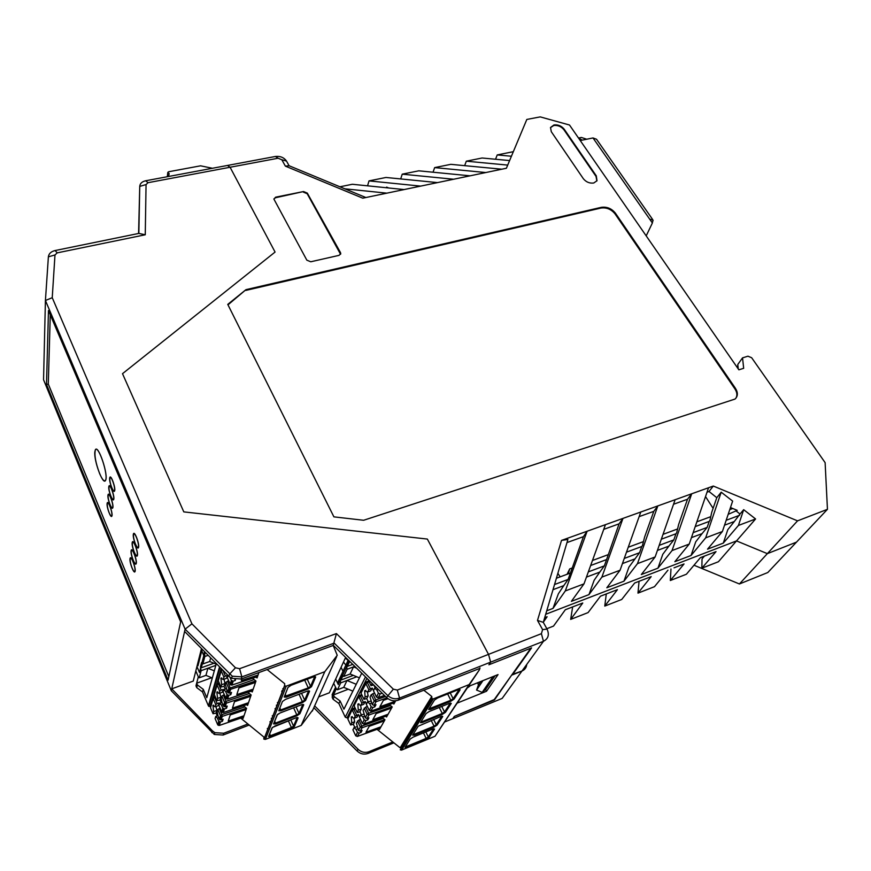 <?xml version="1.0" encoding="UTF-8"?>
<svg xmlns="http://www.w3.org/2000/svg" width="871" height="871" viewBox="0 0 871 871"><rect width="100%" height="100%" fill="white"/><g stroke="black" fill="none" stroke-linecap="round" stroke-linejoin="round"><path stroke-width="1.31" d="M652.477 219.263L596.526 139.251L592.999 137.945L649.668 219.111L653.108 220.167L652.303 222.878M578.682 137.988L581.349 137.455L586.727 139.218M578.475 137.977L582.209 140.133M649.668 219.111L652.379 222.987L646.195 235.878M580.249 140.536L592.999 137.945M285.372 166.132L281.834 159.763L278.121 158.228L230.086 167.254L227.494 165.446L275.388 156.475C280.288 155.963 284 157.499 286.505 161.081L289.096 165.74L285.372 166.132L362.772 198.174L506.389 168.255L526.824 119.447L540.227 116.888L569.503 125.01L738.858 369.816L743.671 368.302L742.538 357.861L737.781 364.492L738.26 368.945M437.492 182.605L385.962 177.466L369.01 180.896L367.562 185.828M420.66 186.111L369.01 180.896M736.855 366.931L737.889 365.482M742.538 357.861L747.939 356.195L751.651 357.731L825.12 462.632L827.45 509.317L796.486 542.143L767.351 553.64L797.553 520.858L827.45 509.317M494.238 699.576L454.324 716.398L493.748 700.262L530.853 648.187L488.892 664.769L531.593 647.893L512.322 674.916L521.979 671.018L543.471 641.296C548.338 638.715 549.536 634.643 547.053 629.102L543.308 622.362L537.494 620.413L542.6 629.613L541.403 633.685L488.522 654.371L427.345 539.062L183.803 511.887L122.506 373.681L275.073 252.057L122.506 373.681L183.803 511.887L427.345 539.062L488.522 654.371L490.656 662.134L488.892 664.769L490.656 662.134L488.522 654.371L397.318 690.072L393.354 689.179L336.413 633.587L333.255 645.291L386.506 697.464C390.066 700.654 393.986 701.547 398.265 700.164L479.954 668.362M537.494 620.413L561.512 540.401L567.892 539.497L543.308 622.362M586.444 577.114L599.792 572.084L594.131 580.293L588.97 594.61L571.376 601.36L583.995 583.875L605.443 524.669L561.512 540.401M605.443 524.669L713.305 486.051L797.553 520.858M52.238 297.708L54.982 254.963L57.225 252.862L145.261 234.778L146.056 184.565L148.026 182.692L230.086 167.254L275.073 252.057L230.086 167.254L227.494 165.446L145.675 180.776C141.984 181.614 140.002 183.487 139.741 186.394L138.837 233.417L55.102 250.543C51.062 251.534 48.82 253.624 48.384 256.825L45.423 300.506L185.109 629.167L191.925 623.832L52.238 297.708L45.423 300.506L43.55 379.745L171.304 690.757L214.32 734.471L223.139 735.037L249.193 725.042M551.299 131.717L583.32 178.675C586.096 182.083 589.569 183.531 593.75 183.008L597.005 180.722L596.287 175.844L564.168 129.169C561.501 125.925 558.104 124.52 553.989 124.945L550.516 127.514L551.299 131.717M615.416 213.166C611.627 208.517 606.935 206.579 601.328 207.331L245.981 289.651L227.756 304.382L333.909 516.862L363.632 520.27L735.015 399.07C737.998 396.272 738.129 392.658 735.396 388.237L615.416 213.166L615.046 213.896L734.906 388.891C737.149 392.353 737.476 395.467 735.886 398.232M303.533 191.544L275.65 197.162L273.908 199.1L306.842 260.168L310.751 261.779L339.059 255.355L340.746 253.592L340.474 252.557L307.3 193.101L303.533 191.544L275.519 197.75L273.897 198.904M451.733 174.037L453.116 174.167M339.93 186.786L352.341 184.271L404.111 189.562M386.855 193.155L344.818 188.811M713.305 486.051L709.016 491.494L707.012 492.213M691.432 537.636L702.048 533.64L695.722 541.849L691.062 555.48L705.684 537.843L721.199 492.191L716.789 497.7L709.016 491.494M721.199 492.191L732.642 501.097L722.397 531.517L705.684 537.843M728.189 514.336L737.236 510.352L730.475 507.553M736.474 511.255L740.023 514.01L743.682 509.687L755.593 518.964L736.518 540.913L767.351 553.64L739.414 583.973L767.797 572.53L796.486 542.143L767.351 553.64L736.518 540.913L545.703 614.273L736.518 540.913L718.401 561.751L701.83 568.208L702.048 558.888L704.389 556.123M556.395 578.257L570.429 573.031L568.077 579.465L554.522 584.528M588.97 594.61L601.894 577.103L622.972 518.397L619.096 523.83L603.745 529.361M552.998 589.689L563.766 585.639L558.344 593.837L553.009 608.394L565.29 590.952L587.13 531.223L583.439 536.656L570.429 573.031M590.647 565.508L606.597 559.574L604.322 565.9L588.339 571.877M619.096 523.83L606.597 559.574M626.489 552.17L641.753 546.498L642.439 545.594L644.605 537.059L653.783 511.364L639.129 516.634M661.329 539.203L675.95 533.771L676.658 532.867L678.629 524.516L687.513 499.235L673.544 504.255M695.221 526.607L709.212 521.402L709.941 520.488L711.738 512.311L716.789 497.7M599.792 572.084L604.322 565.9M583.439 536.656L566.977 542.579M563.766 585.639L568.077 579.465M691.062 555.48L674.862 561.686L689.233 544.07L672.053 550.559L691.705 493.792L687.513 499.235M657.42 550.428L668.895 546.106L662.777 554.315L657.953 568.164L672.053 550.559M657.953 568.164L641.317 574.544L655.134 556.961L637.474 563.646L657.823 505.92L653.783 511.364M641.753 546.498L639.564 552.715L628.927 567.13L623.941 581.207L637.474 563.646M623.941 581.207L606.826 587.762L620.065 570.233L601.894 577.103M565.29 590.952L583.995 583.875M553.009 608.394L546.738 610.8M724.53 525.191L734.318 521.511L727.797 529.71L723.289 543.123L738.412 525.463L755.593 518.964M723.289 543.123L707.524 549.176L722.397 531.517M668.895 546.106L673.827 539.889L659.184 545.366M673.827 539.889L675.95 533.771M667.85 547.511L667.338 546.694M667.121 546.77L667.469 548.033M708.548 487.76L689.233 544.07M693.142 532.66L707.165 527.412L709.212 521.402M707.165 527.412L702.048 533.64M640.773 512.028L620.065 570.233M622.438 563.581L634.828 558.921M567.075 574.272L569.699 568.915L572.258 567.968M675.123 499.725L655.134 556.961M639.564 552.715L624.267 558.431M592.465 560.489L608.361 554.598M628.241 547.238L643.451 541.61M663.027 534.359L677.584 528.969M696.854 521.827L710.78 516.666M729.767 509.644L732.805 508.512M568.273 573.837L569.699 568.915M557.854 573.303L560.151 576.852M734.318 521.511L740.023 514.01M738.412 525.463L743.682 509.687M739.599 515.273L726.174 520.292M541.403 633.685L543.471 641.296L399.419 698.139C395.118 699.522 391.188 698.618 387.617 695.428L334.203 643.125L241.866 676.887L232.263 676.19L185.109 629.167L184.598 631.431L228.888 676.299L229.53 674.154L235.464 667.785L191.925 623.832M511.419 156.236L497.232 154.929L513.335 151.674M388.738 187.994L386.604 187.113L386.397 187.755M289.096 165.74L365.874 197.532M464.657 165.653L466.312 161.189L482.088 157.999L509.611 160.569M484.189 167.515L483.253 167.428M466.312 161.189L507.717 165.098M497.232 154.929L495.534 159.251M400.693 178.936L402.228 174.167L418.766 170.825L470.057 175.822M433.05 172.218L434.651 167.602L485.822 172.545M501.848 169.203L450.808 164.336L434.651 167.602M419.463 180.809L421.303 180.994M402.228 174.167L453.639 179.241M340.572 254.278L307.158 193.689L303.391 192.132M596.875 180.961L596.014 176.388L563.918 129.735C561.251 126.491 557.865 125.076 553.749 125.511L550.461 127.656M245.981 289.651L227.995 304.839M601.328 207.331L600.968 208.049L245.818 290.413M600.968 208.049C606.564 207.298 611.257 209.247 615.046 213.896M494.445 699.968L512.094 674.502L521.979 671.018L502.175 698.4L452.822 718.651L454.324 716.398L452.822 718.651L445.027 721.841M693.991 565.225L739.414 583.973M701.83 568.208L716.027 551.615L700.371 557.658L686.402 574.229L670.322 580.511L670.975 569.003M670.322 580.511L684.04 563.951L674.012 567.827M575.002 606.009L565.312 609.754L553.521 626.086L546.836 628.699M572.65 606.924L570.668 619.401L588.077 612.596L600.478 596.178L617.441 589.634L604.768 606.085L621.72 599.477L634.676 582.993L651.192 576.624L637.975 593.129L639.053 581.316M705.325 555.742L700.349 557.68M641.873 580.217L634.665 583.015M705.521 496.579L713.109 508.337M526.748 664.421C526.422 667.567 524.832 669.766 521.979 671.018M570.668 619.401L582.764 603.015L565.323 609.733M543.406 622.036L547.119 616.755L544.691 617.691M667.959 570.157L654.491 586.684L637.975 593.129M608.862 592.955L600.457 596.2M604.768 606.085L606.292 593.957M495.066 675.776L485.887 689.103L482.175 692.369L476.568 690.061L478.397 684.965L477.646 682.755M476.568 690.061L482.948 680.632M469.719 686.283L467.651 687.611M482.175 692.369L492.997 676.604M197.967 665.825L202.181 649.243M343.479 662.08L345.874 665.085M348.073 660.36L345.297 658.138M263.957 739.163L284.545 685.727L263.957 739.163L265.372 739.403L301.181 725.423L312.896 709.778M263.804 739.022L263.978 737.116L240.723 718.129M221.169 668.482L210.172 706.61L210.902 706.337M210.172 706.61L208.409 705.88L202.54 691.966L196.715 687.611L195.975 685.847L198.316 676.811L199.285 677.78L201.136 670.648L215.823 665.379M197.064 681.634L195.975 685.847M284.545 685.727L284.719 683.713L267.092 669.527M284.708 685.88L286.243 686.152L324.774 671.715L337.24 655.286L333.147 645.335M244.011 715.744L228.224 721.134L230.216 714.971L246.145 709.56M230.249 684.497L231.316 680.371L229.977 677.268M228.126 675.537L229.944 677.246M228.082 675.482L227.364 677.878L230.684 684.9L231.969 685.052L233.178 681.166L235.268 680.48L234.843 679.489M258.905 672.532L257.043 677.943L256.041 677.126M251.24 691.182L252.209 691.966L255.965 681.078L252.514 678.291M247.876 692.303L249.367 693.512L226.014 701.34L223.335 695.091L221.865 696.092L221.18 698.39L222.116 702.984L223.956 706.642L227.222 706.098L226.547 708.243L225.839 706.566M246.624 704.672L247.56 705.434L251.164 694.971L249.367 693.512M243.412 705.76L244.805 706.893L221.876 714.656L219.263 708.504L217.826 709.484L217.162 711.694L218.088 716.169L219.884 719.773L223.096 719.239L222.453 721.286L221.767 719.686M242.192 717.628L243.107 718.368L246.569 708.319L244.805 706.893M211.207 696.071L211.827 695.842M216.335 663.582L206.786 697.704L203.248 689.331L202.54 691.966M196.715 687.611L197.412 684.965L196.661 683.191L211.729 677.736M213.928 663.245L201.299 667.763L202.42 663.473M200.613 667.458L201.582 662.548L200.45 666.936L201.299 667.763M200.45 666.936L201.136 670.648M212.306 677.976L205.959 675.363L199.285 677.78M205.959 675.363L207.886 668.231L214.288 670.866M196.933 666.511L199.448 672.434L200.591 668.013M195.823 670.91L198.316 676.811M201.778 650.833L203.803 655.613M200.548 668.177L199.448 672.434M197.412 684.965L203.248 689.331M204.424 651.519L204.827 656.505L208.18 655.319M204.271 653.805L201.898 662.962L202.889 663.931L204.827 656.505M216.16 664.159L209.693 661.503L202.889 663.931M210.673 657.855L209.693 661.503M206.068 653.174L204.282 653.25L204.674 651.769M204.119 652.706L204.282 653.25M219.525 703.877L219.111 702.919L217.195 703.637L215.768 704.617L215.104 706.827L212.927 705.412L213.689 711.596L213.057 713.752L216.062 713.077L217.249 715.864M324.774 671.715L301.181 725.423M226.264 688.776L223.803 689.69L225.622 691.476L227.048 690.953M225.916 698.498L226.95 694.546L225.622 691.476M226.95 694.546L228.768 695.33L230.826 694.644L230.064 692.902M224.087 686.381L224.947 683.495L221.659 684.704L220.973 687.023L224.087 686.381L225.273 689.146M253.178 689.157L236.792 694.633L238.948 687.938L255.486 682.45M221.659 684.704L220.896 678.171L223.194 679.532L223.891 677.148L225.393 676.092L227.396 675.373L227.821 676.353M228.594 680.741L226.068 682.145L225.349 684.541L227.636 692.325L229.454 693.109L231.523 692.423L230.826 694.644M254.125 679.587L228.812 688.493L226.068 682.145L228.801 688.526L230.641 689.309L229.454 693.109M224.032 679.228L224.947 683.495M223.194 679.532L226.504 678.324L227.396 675.373M235.268 680.48L235.54 679.609M241.92 678.749L241.343 680.545L258.045 675.036M231.316 680.371L233.178 681.166M223.803 689.69L223.107 691.999L226.34 698.912L227.603 699.054L228.768 695.33M221.757 711.934L222.747 708.156L221.463 705.129L222.813 704.617M247.995 704.182L223.422 712.5L221.648 711.738L219.013 705.554L219.688 703.333L221.463 705.129M219.688 703.333L222.072 702.44M222.747 708.156L224.533 708.918L226.547 708.243M248.496 702.723L232.426 708.156L234.495 701.732L250.717 696.277M219.928 693.142L220.831 697.225L219.993 700.001L216.933 700.654L217.598 698.422L216.835 692.064L219.067 693.458L219.753 691.149L221.212 690.148L223.172 689.429L223.586 690.387M223.172 689.429L222.323 692.26L219.067 693.458M219.993 700.001L221.18 702.777M224.283 694.742L223.335 695.091M217.598 698.422L220.831 697.225M219.111 702.919L218.294 705.641L215.104 706.827M215.997 706.501L216.868 710.42L216.062 713.077M217.761 724.846L218.719 721.221L220.472 721.972L222.453 721.286M220.134 708.177L219.263 708.504M246.417 708.199L222.192 716.419L221.876 714.656L220.439 715.635L217.826 709.484L220.439 715.668L222.192 716.419L221.103 719.914M218.719 721.221L217.467 718.237L218.763 717.748M243.532 717.149L219.405 725.401L217.663 724.65L215.093 718.564L215.736 716.43L217.467 718.237M215.736 716.43L218.033 715.57M213.689 711.596L216.868 710.42M423.698 690.115L431.776 696.484L431.907 698.618L400.257 749.844L401.618 750.083L435.032 736.245L479.464 669.723L479.965 667.883M377.023 729.321L400.159 747.83L431.33 697.203M366.974 678.335L346.996 717.9L348.171 717.443M346.996 717.9L345.264 717.192L338.852 703.496L333.038 699.217L332.232 697.486L336.304 688.776L337.491 689.756L340.713 682.886L356.772 676.767M332.319 694.22L332.232 697.486M431.907 698.618L433.235 698.934L469.121 684.595L479.464 669.723M380.986 726.806L365.972 732.239L369.217 726.305L384.361 720.85M376.512 697.094L378.395 693.12L376.914 690.05L378.362 689.484M373.507 690.823L374.595 688.264L376.914 690.05M374.595 688.264L376.403 687.567M377.916 697.693L376.392 696.887L373.387 690.583L376.414 696.854L378.221 697.627L380.213 693.904L382.162 693.218M392.93 703.3L393.866 704.04L395.706 700.774M389.283 704.595L390.426 705.499L368.629 713.251L365.689 707.11L363.055 710.29L365.265 717.758L367.018 718.51L368.901 717.835L367.791 719.892L367.116 718.477M385.635 716.267L386.539 716.996L392.222 706.936L390.426 705.499M382.14 717.519L383.196 718.368L361.781 726.055L358.917 720.012L356.359 723.082L358.514 730.41L360.235 731.139L362.096 730.475L361.03 732.446L360.387 731.085M378.624 728.744L379.495 729.441L384.971 719.773L383.196 718.368M361.726 673.185L343.936 709.201L340.082 700.959L338.852 703.496M333.038 699.217L334.235 696.669L333.43 694.927L348.258 689.233M353.321 675.352L340.92 680.066L342.924 675.776M359.418 677.856L350.098 674.023L343.751 676.429L342.107 675.047L340.147 679.26L340.92 680.066M340.147 679.26L340.713 682.886M352.864 691.128L343.729 687.361L337.491 689.756M343.729 687.361L347.006 680.491L356.239 684.29M335.673 679.064L338.264 684.573L340.256 680.316M333.724 683.3L336.304 688.776M341.094 667.284L342.978 671.301M338.34 681.264L338.264 684.573M334.235 696.669L340.082 700.959M349.293 661.002L346.527 665.575L347.104 669.287L353.506 666.881L350.098 674.023M356.577 668.133L353.506 666.881L354.791 666.391M343.751 676.429L347.104 669.287M352.733 664.366L347.311 666.402L346.527 665.575M348.999 661.612L350.458 662.145M359.592 716.92L358.449 714.514L355.194 716.202L354.105 718.303L351.274 716.975L351.732 722.897L350.654 724.988L353.365 724.291L354.791 727.329M469.121 684.595L435.032 736.245M370.828 701.144L367.442 701.928L369.685 703.714L371.514 702.995M366.386 704.378L367.442 701.928M369.369 710.551L371.133 706.74L369.685 703.714M371.133 706.74L372.919 707.502L374.835 706.827L374.127 705.347M366.724 698.607L368.161 695.831L365.101 697.029L363.926 699.293L366.724 698.607L368.172 701.634M395.456 701.231L379.908 706.74L383.414 700.317L387.987 698.705M365.101 697.029L364.655 690.801L367.66 692.053L368.847 689.767L372.222 688.025L373.419 690.507M374.519 692.989L371.22 694.71L370.033 696.985L372.276 704.595L374.062 705.368L375.989 704.683L374.835 706.827M367.366 691.672L368.161 695.831M367.66 692.053L370.752 690.855L372.222 688.025M373.855 685.074L375.27 688.003M373.768 684.987L370.97 685.651L368.008 679.347M378.395 693.12L380.213 693.904M372.135 683.387L370.992 685.619L367.932 679.271M379.408 690.518L380.627 691.705M362.456 723.474L364.165 719.816L362.75 716.844L364.492 716.147M359.549 717.399L360.572 715.047L362.75 716.844M360.572 715.047L363.838 714.187M364.165 719.816L365.907 720.567L367.791 719.892M388.085 714.264L372.799 719.74L376.174 713.567L391.58 708.069M360.518 705.129L361.291 709.038L359.908 711.694L358.112 712.402L357.164 712.391L358.286 710.213L357.839 704.149L360.746 705.445L361.879 703.245L365.199 701.525L366.364 703.975M365.199 701.525L363.784 704.258L360.746 705.445M359.908 711.694L361.345 714.732M367.355 706.457L365.689 707.11M358.286 710.213L361.291 709.038M354.421 706.555L357.175 712.369L354.323 706.337L354.443 705.042L359.102 695.842M358.449 714.514L357.088 717.127L354.105 718.303M353.942 718.074L354.693 721.721L353.365 724.291M357.11 726.73L353.964 727.655L356.087 729.452L357.752 728.787M355.814 735.897L357.458 732.38L359.179 733.121L361.03 732.446M360.474 719.392L358.917 720.012M357.458 732.38L356.087 729.452M353.964 727.655L352.984 729.909M351.732 722.897L354.693 721.721M228.888 676.299L231.61 678.324L241.18 679.021L333.19 645.444M485.561 689.386L486.53 691.236L457.482 702.995M171.304 690.757L171.739 688.852L193.253 681.078L201.484 648.536M336.413 633.587L239.579 668.699L235.464 667.785M138.587 233.472L139.741 186.394L146.056 184.565M46.501 384.481L168.07 680.131L180.645 621.861L48.471 310.533L46.501 384.481L48.297 384.035L50.278 314.769M223.139 735.037L223.716 733.24L214.876 732.674L212.372 730.78L171.739 688.852L184.598 631.431M313.821 707.709L357.11 751.02C360.365 753.992 363.98 754.798 367.954 753.459L393.899 742.821M486.53 691.236L498.049 674.579L468.413 686.457M314.638 705.88L358.057 749.3C361.313 752.272 364.938 753.088 368.934 751.738L392.821 741.961M145.261 234.778L138.837 233.417M318.655 696.898L329.347 692.793L345.624 657.409M223.716 733.24L247.897 723.986M134.341 552.236C132.642 547.75 132.033 544.484 132.523 542.459C133.677 539.617 138.5 553.139 137.106 555.36C136.529 556.144 135.604 555.099 134.341 552.236M132.12 568.055C130.465 563.668 129.866 560.489 130.323 558.529C131.423 555.785 136.159 569.057 134.831 571.202C134.265 571.953 133.361 570.908 132.12 568.055M133.219 560.227C131.543 555.785 130.944 552.562 131.412 550.57C132.534 547.772 137.313 561.174 135.963 563.363C135.386 564.125 134.472 563.08 133.219 560.227M135.484 544.081C133.764 539.541 133.154 536.242 133.655 534.173C134.831 531.277 139.698 544.93 138.282 547.206C137.694 548.001 136.758 546.955 135.484 544.081M110.933 496.274C109.245 491.756 108.646 488.479 109.136 486.432C110.301 483.786 114.852 497.112 113.47 499.159C112.925 499.845 112.087 498.887 110.933 496.274M109.202 512.845C107.558 508.414 106.959 505.224 107.427 503.253C108.537 500.683 113.012 513.77 111.695 515.741C111.161 516.405 110.334 515.447 109.202 512.845M110.062 504.636C108.385 500.161 107.797 496.927 108.276 494.924C109.408 492.322 113.927 505.528 112.577 507.532C112.043 508.207 111.205 507.249 110.062 504.636M111.826 487.738C110.105 483.176 109.506 479.856 110.018 477.776C111.205 475.076 115.789 488.544 114.384 490.623C113.84 491.331 112.98 490.362 111.826 487.738M99.632 473.617C95.581 462.762 94.166 454.88 95.364 449.991C98.14 443.84 108.766 475.599 105.478 480.291C104.215 481.87 102.255 479.649 99.632 473.617M167.341 176.715L167.82 172.382L168.582 171.761L200.58 165.817L212.426 168.266M167.831 172.698L169.126 173.492L168.636 176.475M168.822 676.625L48.297 384.057M107.1 503.59C106.567 507.314 110.813 518.615 111.836 516.155C113.241 514.064 108.472 500.096 107.285 502.839L107.1 503.59M107.939 495.283C107.394 499.083 111.673 510.439 112.718 507.945C114.155 505.811 109.343 491.723 108.135 494.499L107.939 495.283M108.788 486.813C108.233 490.678 112.555 502.11 113.622 499.584C115.092 497.406 110.236 483.176 108.995 486.007L108.788 486.813M109.659 478.179C109.104 482.109 113.448 493.607 114.537 491.048C116.039 488.838 111.14 474.466 109.866 477.341L109.659 478.179M133.317 534.402C132.61 538.256 137.324 550.461 138.445 547.641C139.948 545.224 134.755 530.646 133.492 533.738L133.317 534.402M132.185 542.666C131.488 546.455 136.17 558.572 137.27 555.796C138.739 553.423 133.601 538.986 132.359 542.023L132.185 542.666M131.086 550.766C130.4 554.479 135.038 566.52 136.116 563.787C137.564 561.457 132.457 547.162 131.26 550.145L131.086 550.766M130.008 558.703C129.333 562.35 133.938 574.316 134.983 571.626C136.399 569.34 131.347 555.165 130.171 558.104L130.008 558.703M94.83 451.918C93.763 460.813 103.126 485.855 105.522 480.411C108.831 475.675 98.118 443.666 95.331 449.861L94.83 451.918M275.65 197.162L275.519 197.75M596.287 175.844L596.014 176.388M564.168 129.169L563.918 129.735M340.474 252.557L340.311 253.134M307.158 193.689L307.3 193.101M735.396 388.237L734.906 388.891M278.121 158.228L275.388 156.475M281.834 159.763L286.505 161.081M547.053 629.102L542.6 629.613M478.397 684.965L480.716 681.525M467.836 687.546L468.609 686.37M219.557 666.848L208.409 705.88M205.295 652.39L204.99 653.555M312.33 711.052L336.642 656.636M274.779 726.044L271.959 727.993L268.584 736.528L270.674 736.55L291.556 728.406L294.42 726.458L298.111 717.867L295.977 717.835M274.877 726L296.086 717.791L272.383 727.459M277.511 714.47L273.581 723.899L275.693 723.953L296.957 715.733L299.885 713.741L303.729 704.802L301.66 704.693L303.631 704.628L302.825 704.41L298.993 713.371L299.885 713.741M277.087 715.015L280.07 712.968L301.551 704.737M309.564 691.193L305.569 700.502L302.575 702.549L280.919 710.834L278.774 710.747L282.433 701.493L285.481 699.402L307.485 691.051L309.564 691.193L308.672 690.736M307.267 679.206L310.555 686.337L311.491 686.729L315.65 677.017L313.408 676.887M311.491 686.729L308.432 688.819L308.269 687.916L310.555 686.337L314.714 676.636L315.65 677.017M285.307 694.285L286.363 697.17L308.432 688.819M286.363 697.17L284.186 697.05L288.007 687.404L284.186 697.05M291.001 685.292L288.007 687.404L291.121 685.259L313.538 676.843M265.372 739.403L286.243 686.152M227.375 699.108L252.655 690.681L227.592 699.086L226.34 698.912L227.494 695.178M290.751 719.871L293.549 726.098L294.42 726.458M288.366 720.785L291.393 727.557L293.549 726.098L297.24 717.464L298.111 717.867M271.273 718.335L271.589 719.043M269.945 721.765L270.25 722.462M272.373 727.47L268.584 736.528M267.332 728.483L267.637 729.179M269.672 733.818L270.5 735.701L291.393 727.557L291.556 728.406M297.218 717.475L296.075 717.802M268.997 735.93L270.5 735.701L270.674 736.55M255.824 680.959L230.641 689.309L227.571 681.122M296.042 706.86L298.993 713.371L296.793 714.862L296.957 715.733M302.836 704.378L303.729 704.802M279.961 713.011L277.522 714.46M276.379 705.194L276.695 705.902M275.018 708.689L275.334 709.397L275.029 708.678M293.603 707.796L296.793 714.862L275.519 723.082L275.693 723.953M272.275 715.755L272.59 716.452M274.681 721.166L275.519 723.082L273.995 723.3M225.393 676.092L222.834 670.169M228.191 692.957L229.356 689.168L228.812 688.493L227.636 692.325M277.109 715.004L273.581 723.899M220.973 687.023L218.294 680.795L218.741 679.26M307.354 691.106L309.477 691.008L308.617 690.747L304.654 700.132L305.569 700.502M301.54 693.316L304.654 700.132L302.411 701.667L302.575 702.549M299.047 694.263L302.411 701.667L280.745 709.941L279.874 707.981M277.74 703.213L277.424 702.505M278.774 710.747L279.145 709.876L280.745 709.941L280.919 710.834M282.019 692.227L281.692 691.498M285.361 699.446L307.485 691.051M285.47 699.413L282.433 701.493M284.621 696.462L308.269 687.916L304.698 680.164M222.519 669.853L221.19 670.822L221.855 669.178M221.822 669.146L221.19 670.822L223.901 677.126L221.18 670.855L218.294 680.795M291.121 685.259L313.538 676.854L315.563 676.821L314.736 676.527M221.561 670.398L221.321 671.203M282.052 690.583L282.378 691.313M282.781 688.7L283.108 689.418M264 739.185L284.752 685.913M231.719 685.107L257.5 676.615M223.205 712.543L224.533 708.918M251.022 694.862L226.329 703.147L225.197 706.784M221.212 690.148L218.556 683.942L219.481 683.572M219.122 682.722L218 683.18L219.133 682.755M219.753 691.149L217.097 684.944L218.556 683.942L217.837 683.245L217.086 684.976L214.32 694.525L216.933 700.654M219.742 691.171L217.086 684.976L217.837 683.245M221.855 696.125L224.533 702.374L225.077 702.995L224.533 702.374L226.014 701.34L226.329 703.147L225.077 702.995L223.956 706.642M221.865 696.092L224.544 702.342L223.412 706.011M214.092 696.789L215.115 696.365M217.195 703.637L214.604 697.529L213.896 696.822L213.166 698.531L210.51 707.709L213.057 713.752M215.768 704.617L213.166 698.509L215.453 697.181M219.209 725.456L220.472 721.972M219.884 719.773L220.973 716.278L220.439 715.635L219.361 719.163M215.758 704.639L213.166 698.531L213.896 696.822M365.493 676.887L345.264 717.192M342.532 675.461L346.647 666.653M349.413 661.916L347.311 666.402M413.028 737.171L410.176 739.065L405.059 747.285L406.779 747.285L426.267 739.218L429.174 737.312L434.564 729.038L432.789 729.049M413.137 737.127L432.898 729.005M417.96 726.588L412.636 735.124L414.367 735.157L434.183 727.024L437.144 725.075L442.751 716.474L441.085 716.398L418.309 726.185M420.889 721.896L426.061 713.589L429.153 711.542L449.588 703.289L451.276 703.398L445.451 712.347L442.414 714.34L445.451 712.347M420.519 722.484L422.272 722.538L442.414 714.34L442.283 713.469L444.548 711.977L445.397 712.358L451.276 703.398M450.22 692.924L453.17 698.716L454.074 699.097L460.149 689.778L458.32 689.69M454.074 699.097L450.982 701.144L450.851 700.251L453.17 698.716L459.224 689.397L460.149 689.778M429.839 707.513L430.492 709.408L450.982 701.144L454.02 699.13L460.095 689.788L459.311 689.353M450.982 701.133L430.492 709.408L428.728 709.31L434.498 700.044L437.656 697.954L458.451 689.636M401.618 750.083L433.377 698.88M370.719 711.15L372.919 707.502M366.277 704.149L369.228 710.322L371.002 711.084L394.628 702.69L370.992 711.095L369.217 710.355L366.266 704.182M425.821 731.912L428.314 736.964L429.174 737.312M423.426 732.892L426.137 738.39L428.314 736.964L433.66 728.733M422.457 730.932L422.827 731.684M403.436 742.506L404.035 743.725M404.155 741.33L404.754 742.56M406.18 745.5L406.637 746.447L426.137 738.39L426.267 739.218L429.109 737.356L434.564 729.038M405.331 747.057L406.779 747.285L406.637 746.447L405.059 747.285M386.931 697.878L376.022 701.721L374.062 705.368M385.505 696.484L375.76 699.925L376.022 701.721L374.225 700.948L372.276 704.595M432.626 717.399L433.007 718.172M433.638 719.435L436.273 724.716L437.144 725.075M441.956 716.104L442.708 716.485L441.88 716.125L436.273 724.716L434.052 726.174L434.183 727.024L437.1 725.097L442.751 716.474M430.176 718.39L430.557 719.163M431.189 720.426L434.052 726.174L414.226 734.307L414.367 735.157M411.689 729.114L412.299 730.355M413.758 733.338L414.226 734.307L412.996 734.58M410.97 730.279L411.58 731.52M370.371 688.743L367.388 682.548L369.119 681.808M371.22 694.71L374.225 700.948L375.76 699.925L372.744 693.675M412.996 734.547L412.636 735.124M361.127 693.37L361.138 691.824L360.997 693.164L363.926 699.293M440.704 704.345L441.096 705.129M441.76 706.446L444.548 711.977L450.372 703.017L451.222 703.409L450.459 702.995M438.2 705.347L438.592 706.141M439.256 707.459L442.283 713.469L422.119 721.667L421.64 720.687M419.43 718.815L418.799 717.552M420.138 717.66L419.517 716.398M422.272 722.538L420.475 722.669L420.845 721.961L422.119 721.667L422.272 722.538L442.424 714.329M366.724 681.786L368.705 680.948L366.702 681.775M363.947 699.261L361.019 693.131L365.864 683.583L367.388 682.548L365.983 682.254L366.473 681.895M430.492 709.408L428.684 709.517L429.055 708.787L450.851 700.251L447.64 693.958M429.098 708.722L428.728 709.31M368.847 689.767L365.864 683.583L365.983 682.254M426.953 704.312L427.596 705.597M427.661 703.158L428.303 704.443M400.29 749.866L431.951 698.651M384.438 695.439L378.221 697.627L384.438 695.45M363.806 724.062L387.279 715.679L364.067 724.008L362.325 723.257L359.451 717.181M359.44 717.203L362.314 723.289L364.067 724.008L365.907 720.567M392.026 706.773L368.89 715.015L367.018 718.51M363.37 702.244L360.463 696.147L362.086 695.45M359.81 695.385L361.683 694.59L359.799 695.385M361.879 703.245L358.983 697.148L360.463 696.147L359.581 695.472M365.265 717.758L367.127 714.253L368.629 713.251L368.89 715.015L367.127 714.253L364.198 708.112M353.18 708.461L354.933 707.698L353.158 708.45M356.653 715.222L353.811 709.212L352.494 708.907L352.951 708.548M355.194 716.202L352.363 710.192L355.346 708.548M384.753 719.609L362.042 727.786L360.235 731.139M357.154 736.485L380.224 728.167L357.404 736.42L359.179 733.121M357.458 720.992L360.311 727.035L361.781 726.055L362.042 727.786L360.311 727.035L358.514 730.41M352.875 729.735L355.684 735.723L357.404 736.42L355.695 735.69L352.886 729.702M347.975 719.228L348.008 717.748L347.867 719.054L350.654 724.988M350.665 724.966L347.877 719.021L352.494 708.907M241.18 679.021L241.866 676.887L239.579 668.699M54.982 254.963L48.384 256.825M57.225 252.862L55.102 250.543M393.354 689.179L386.506 697.464M397.318 690.072L399.539 698.096L398.385 700.121M148.026 182.692L145.675 180.776M369.043 751.695L368.074 753.415M211.827 732.587L212.372 730.78M358.057 749.3L357.11 751.02M167.809 172.48L167.286 176.726M340.583 254.158L340.746 253.592M468.282 687.361L469.055 686.196M208.8 706.403L220.004 667.295M269.945 721.754L270.26 722.451M280.07 712.979L301.66 704.704M220.896 678.171L221.735 677.867M257.489 676.647L231.947 685.085L230.684 684.9L231.882 681.013M216.835 692.064L217.619 691.781M247.985 704.203L223.412 712.522L222.181 712.347L223.292 708.776M214.048 696.767L215.093 696.343M243.521 717.171L219.394 725.434L218.186 725.26L219.252 721.83M212.927 705.412L213.667 705.14M332.101 694.688L335.575 687.23M338.122 681.743L348.248 659.978M403.404 742.56L403.992 743.79M406.779 747.285L426.267 739.218M410.927 730.334L411.537 731.575M412.908 734.906L414.367 735.146L434.194 727.013M419.387 718.88L418.766 717.617M364.655 690.801L365.787 690.355M365.776 682.679L361.138 691.824M426.91 704.378L427.552 705.662M401.487 750.127L433.235 698.934M357.839 704.149L358.896 703.735M358.896 696.267L354.443 705.042M352.276 709.321L348.008 717.748M351.274 716.975L352.276 716.583M231.61 678.324L232.263 676.19M399.419 698.139L398.265 700.164M368.934 751.738L367.954 753.459M214.32 734.471L214.876 732.674M107.906 502.654L107.285 502.839M108.766 494.314L108.135 494.499M109.648 485.822L108.995 486.007M110.541 477.156L109.866 477.341M134.232 533.509L133.492 533.738M133.078 541.806L132.359 542.023M131.946 549.928L131.26 550.145M130.846 557.897L130.171 558.104"/></g></svg>

